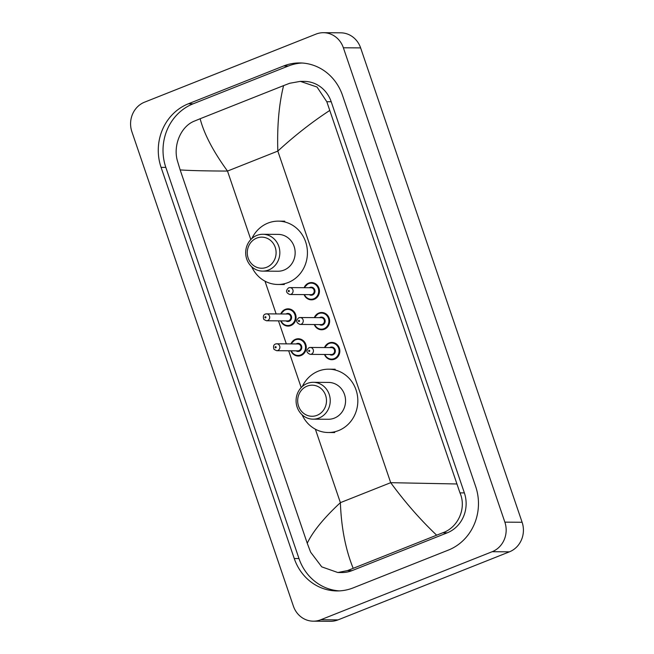 <?xml version="1.0" encoding="UTF-8"?>
<svg xmlns="http://www.w3.org/2000/svg" width="654" height="654" viewBox="0 0 654 654"><rect width="100%" height="100%" fill="white"/><g stroke="black" fill="none" stroke-linecap="round" stroke-linejoin="round"><path stroke-width="0.98" d="M323.493 32.7L340.742 32.823A23.029 21.353 90.4 0 1 360.624 47.897L522.113 522.268A23.029 21.353 90.4 0 1 509.425 551.837L338.028 619.886A23.029 21.353 90.4 0 1 330.507 621.3L313.258 621.177A23.029 21.353 90.4 0 1 293.376 606.103L131.887 131.732A23.029 21.353 90.4 0 1 144.575 102.163L315.972 34.114A23.029 21.353 90.4 0 1 323.493 32.7A23.029 21.353 90.4 0 1 343.375 47.775L504.863 522.145A23.029 21.353 90.4 0 1 492.168 551.714L320.779 619.755A23.029 21.353 90.4 0 1 313.258 621.177M283.583 65.989L188.36 103.79A49.516 45.911 -89.6 0 0 161.08 167.367L294.251 558.532A49.516 45.911 -89.6 0 0 336.99 590.938A49.516 45.911 -89.6 0 0 353.16 587.889L448.382 550.088A49.516 45.911 -89.6 0 0 475.662 486.511L342.5 95.345A49.516 45.911 -89.6 0 0 299.761 62.939A49.516 45.911 -89.6 0 0 283.583 65.989L288.324 66.021L193.11 103.823A49.516 45.911 -89.6 0 0 165.83 167.399L298.992 558.565A49.516 45.911 -89.6 0 0 339.361 590.889M302.132 63.021A49.516 45.911 -89.6 0 0 288.324 66.021M337.824 572.52L341.862 572.544A31.09 28.825 -89.6 0 0 352.024 570.631L447.238 532.83A31.09 28.825 -89.6 0 0 464.373 492.912L331.21 101.746A31.09 28.825 -89.6 0 0 304.372 81.398L300.333 81.366L317.018 87.023L326.804 101.713L459.975 492.879C466.776 508.183 458.127 527.541 442.693 532.797L347.47 570.599L337.824 572.52L321.752 566.863L310.625 552.172L307.249 543.261C312.792 531.563 323.836 518.025 340.382 502.656C341.298 527.639 345.557 549.507 353.168 568.261M329.493 110.616C311.778 122.224 294.553 135.713 277.819 151.09C277.043 126.108 278.964 104.28 283.583 85.617L289.665 83.279L300.333 81.366M283.583 85.617L200.14 118.742C204.073 133.923 213.188 151.368 227.502 171.062C205.691 170.988 189.905 170.604 180.152 169.909L307.249 543.261M180.152 169.909L177.463 160.998C172.885 145.711 180.725 126.345 194.442 121.08L200.14 118.742M436.61 535.135C420.473 519.865 405.169 502.378 390.7 482.677L456.59 483.968M266.652 267.282A15.549 14.413 90.4 0 1 248.152 258.06A15.549 14.413 90.4 0 1 256.72 238.105A15.549 14.413 90.4 0 1 275.22 247.318A15.549 14.413 90.4 0 1 266.652 267.282M268.647 269.988A18.426 17.086 90.4 0 1 262.63 271.124A18.426 17.086 90.4 0 1 245.937 255.869A18.426 17.086 90.4 0 1 256.875 235.407A18.426 17.086 90.4 0 1 262.9 234.279A18.426 17.086 90.4 0 1 279.593 249.526A18.426 17.086 90.4 0 1 268.647 269.988M262.63 271.124L277.942 271.23A18.426 17.086 -89.6 0 0 283.967 270.102A18.426 17.086 -89.6 0 0 294.905 249.64A18.426 17.086 -89.6 0 0 278.212 234.385L262.9 234.279M251.904 238.489A31.67 29.365 90.4 0 1 267.96 223.096A31.67 29.365 90.4 0 1 278.31 221.142A31.67 29.365 90.4 0 1 307.004 247.359A31.67 29.365 90.4 0 1 288.193 282.528A31.67 29.365 90.4 0 1 277.852 284.474A31.67 29.365 90.4 0 1 251.7 266.75M317.051 415.315A15.549 14.413 90.4 0 1 298.551 406.101A15.549 14.413 90.4 0 1 307.118 386.138A15.549 14.413 90.4 0 1 325.61 395.359A15.549 14.413 90.4 0 1 317.051 415.315M319.046 418.029A18.426 17.086 90.4 0 1 313.029 419.165A18.426 17.086 90.4 0 1 296.327 403.91A18.426 17.086 90.4 0 1 307.274 383.448A18.426 17.086 90.4 0 1 313.291 382.312A18.426 17.086 90.4 0 1 329.992 397.567A18.426 17.086 90.4 0 1 319.046 418.029M313.029 419.165L328.341 419.271A18.426 17.086 -89.6 0 0 334.358 418.135A18.426 17.086 -89.6 0 0 345.304 397.673A18.426 17.086 -89.6 0 0 328.61 382.427L313.291 382.312M302.303 386.53A31.67 29.365 90.4 0 1 318.359 371.129A31.67 29.365 90.4 0 1 328.7 369.183A31.67 29.365 90.4 0 1 357.403 395.392A31.67 29.365 90.4 0 1 338.592 430.561A31.67 29.365 90.4 0 1 328.243 432.515A31.67 29.365 90.4 0 1 302.099 414.791M315.375 429.204L340.382 502.656L390.7 482.677L277.819 151.09L227.502 171.062L250.809 239.552M301.208 387.585L288.684 350.789M286.321 343.857L278.49 320.852M276.135 313.928L264.984 281.163M320.779 619.755L338.028 619.886M492.168 551.714L509.425 551.837M504.863 522.145L522.113 522.268M343.375 47.775L360.624 47.897M298.992 558.565L294.251 558.532M165.83 167.399L161.08 167.367M193.11 103.823L188.36 103.79M331.21 101.746L326.804 101.713M464.373 492.912L459.975 492.879M447.238 532.83L442.693 532.797M352.024 570.631L347.47 570.599M280.762 313.961A8.633 8.011 90.4 0 1 285.316 309.367A8.633 8.011 90.4 0 1 288.136 308.835A8.633 8.011 90.4 0 1 295.968 315.98A8.633 8.011 90.4 0 1 290.834 325.569A8.633 8.011 90.4 0 1 288.013 326.109A8.633 8.011 90.4 0 1 280.713 320.869M281.081 320.877A8.061 7.472 -89.6 0 0 290.433 325.03A8.061 7.472 -89.6 0 0 294.88 314.68A8.061 7.472 -89.6 0 0 285.283 309.906A8.061 7.472 -89.6 0 0 281.138 313.961M285.962 314.002A4.03 3.736 90.4 0 1 291.373 316.078A4.03 3.736 90.4 0 1 285.912 320.91M287.621 320.918A3.458 3.205 -89.6 0 0 290.801 316.871A3.458 3.205 -89.6 0 0 287.67 314.01L266.538 313.863A3.458 3.205 90.4 0 1 267.617 320.558A3.458 3.205 90.4 0 1 266.489 320.771L287.621 320.918M265.41 314.075A3.458 3.205 90.4 0 1 266.538 313.863L265.262 314.1C263.349 314.811 262.875 316.601 263.848 319.471L266.489 320.771M265.614 317.844A0.572 0.531 -89.6 0 0 265.933 317.108A0.572 0.531 -89.6 0 0 265.246 316.765A0.572 0.531 -89.6 0 0 264.927 317.501A0.572 0.531 -89.6 0 0 265.614 317.844M290.956 343.89A8.633 8.011 90.4 0 1 295.51 339.295A8.633 8.011 90.4 0 1 298.33 338.764A8.633 8.011 90.4 0 1 306.154 345.917A8.633 8.011 90.4 0 1 301.028 355.506A8.633 8.011 90.4 0 1 298.208 356.038A8.633 8.011 90.4 0 1 290.907 350.806M291.275 350.806A8.061 7.472 -89.6 0 0 300.627 354.967A8.061 7.472 -89.6 0 0 305.066 344.617A8.061 7.472 -89.6 0 0 295.477 339.835A8.061 7.472 -89.6 0 0 291.324 343.898M296.156 343.93A4.03 3.736 90.4 0 1 301.559 346.007A4.03 3.736 90.4 0 1 296.099 350.838M297.807 350.855A3.458 3.205 -89.6 0 0 300.995 346.8A3.458 3.205 -89.6 0 0 297.864 343.947L276.724 343.791A3.458 3.205 90.4 0 1 277.803 350.487A3.458 3.205 90.4 0 1 276.675 350.699L297.807 350.855M275.596 344.004A3.458 3.205 90.4 0 1 276.724 343.791L275.457 344.029C273.544 344.74 273.07 346.53 274.034 349.408L276.675 350.699M275.808 347.781A0.572 0.531 -89.6 0 0 276.119 347.037A0.572 0.531 -89.6 0 0 275.44 346.694A0.572 0.531 -89.6 0 0 275.121 347.438A0.572 0.531 -89.6 0 0 275.808 347.781M308.688 283.1A8.633 8.011 90.4 0 1 311.508 282.569A8.633 8.011 90.4 0 1 319.34 289.714A8.633 8.011 90.4 0 1 314.206 299.303A8.633 8.011 90.4 0 1 311.386 299.834A8.633 8.011 90.4 0 1 304.085 294.602M304.135 287.695A8.633 8.011 90.4 0 1 308.639 283.117L304.094 287.695M304.453 294.602A8.061 7.472 -89.6 0 0 313.806 298.764A8.061 7.472 -89.6 0 0 318.245 288.414A8.061 7.472 -89.6 0 0 308.655 283.64A8.061 7.472 -89.6 0 0 304.502 287.695M309.334 287.735A4.03 3.736 90.4 0 1 314.738 289.804A4.03 3.736 90.4 0 1 309.285 294.643M289.853 294.504L310.993 294.652A3.458 3.205 -89.6 0 0 314.173 290.605A3.458 3.205 -89.6 0 0 311.042 287.744L289.902 287.588A3.458 3.205 90.4 0 1 290.981 294.292A3.458 3.205 90.4 0 1 289.853 294.504C285.904 292.845 285.504 290.621 288.635 287.834L289.902 287.588A3.458 3.205 90.4 0 0 288.774 287.801M288.618 290.499A0.572 0.531 -89.6 0 0 288.3 291.234A0.572 0.531 -89.6 0 0 288.986 291.578A0.572 0.531 -89.6 0 0 289.305 290.842A0.572 0.531 -89.6 0 0 288.618 290.499M314.288 317.623L318.85 313.037A8.633 8.011 90.4 0 1 321.703 312.498A8.633 8.011 90.4 0 1 329.526 319.642A8.633 8.011 90.4 0 1 324.4 329.24A8.633 8.011 90.4 0 1 321.572 329.771A8.633 8.011 90.4 0 1 314.272 324.539M314.321 317.623A8.633 8.011 90.4 0 1 318.825 313.053M314.648 324.539A8.061 7.472 -89.6 0 0 324 328.692A8.061 7.472 -89.6 0 0 328.439 318.351A8.061 7.472 -89.6 0 0 318.85 313.568A8.061 7.472 -89.6 0 0 314.697 317.631M319.52 317.664A4.03 3.736 90.4 0 1 324.932 319.741A4.03 3.736 90.4 0 1 319.471 324.572M300.047 324.433L321.179 324.588A3.458 3.205 -89.6 0 0 324.359 320.534A3.458 3.205 -89.6 0 0 321.228 317.672L300.096 317.525A3.458 3.205 90.4 0 1 301.175 324.221A3.458 3.205 90.4 0 1 300.047 324.433C296.099 322.782 295.69 320.558 298.821 317.762L300.096 317.525A3.458 3.205 90.4 0 0 298.968 317.738M298.804 320.427A0.572 0.531 -89.6 0 0 298.494 321.171A0.572 0.531 -89.6 0 0 299.172 321.515A0.572 0.531 -89.6 0 0 299.491 320.771A0.572 0.531 -89.6 0 0 298.804 320.427M329.068 342.958A8.633 8.011 90.4 0 1 331.889 342.426A8.633 8.011 90.4 0 1 339.72 349.579A8.633 8.011 90.4 0 1 334.586 359.169A8.633 8.011 90.4 0 1 331.766 359.7A8.633 8.011 90.4 0 1 324.466 354.468M324.515 347.56A8.633 8.011 90.4 0 1 329.019 342.982M324.834 354.468A8.061 7.472 -89.6 0 0 334.186 358.629A8.061 7.472 -89.6 0 0 338.625 348.28A8.061 7.472 -89.6 0 0 329.036 343.497A8.061 7.472 -89.6 0 0 324.883 347.56M329.714 347.593A4.03 3.736 90.4 0 1 335.118 349.669A4.03 3.736 90.4 0 1 329.665 354.501M310.233 354.362L331.374 354.517A3.458 3.205 -89.6 0 0 334.554 350.47A3.458 3.205 -89.6 0 0 331.423 347.609L310.282 347.454A3.458 3.205 90.4 0 1 311.361 354.149A3.458 3.205 90.4 0 1 310.233 354.362C306.285 352.71 305.884 350.487 309.015 347.691L310.282 347.454A3.458 3.205 90.4 0 0 309.154 347.666M308.999 350.364A0.572 0.531 -89.6 0 0 308.68 351.1A0.572 0.531 -89.6 0 0 309.367 351.443A0.572 0.531 -89.6 0 0 309.685 350.699A0.572 0.531 -89.6 0 0 308.999 350.364M277.852 284.474L284.318 284.523M278.31 221.142L284.776 221.191M328.243 432.515L334.717 432.564M328.7 369.183L335.175 369.232M288.136 308.835L285.291 309.367L280.721 313.961M280.672 320.869L283.117 324.278L288.013 326.109M298.33 338.764L295.477 339.303L290.916 343.89M290.867 350.806L293.311 354.206L298.208 356.038M311.386 299.834L306.448 297.979L304.045 294.602M311.508 282.569L308.663 283.1M321.572 329.771L316.634 327.907L314.239 324.531M321.703 312.498L318.85 313.037M331.766 359.7L326.828 357.836L324.425 354.468M324.474 347.56L329.044 342.966L331.889 342.426"/></g></svg>
